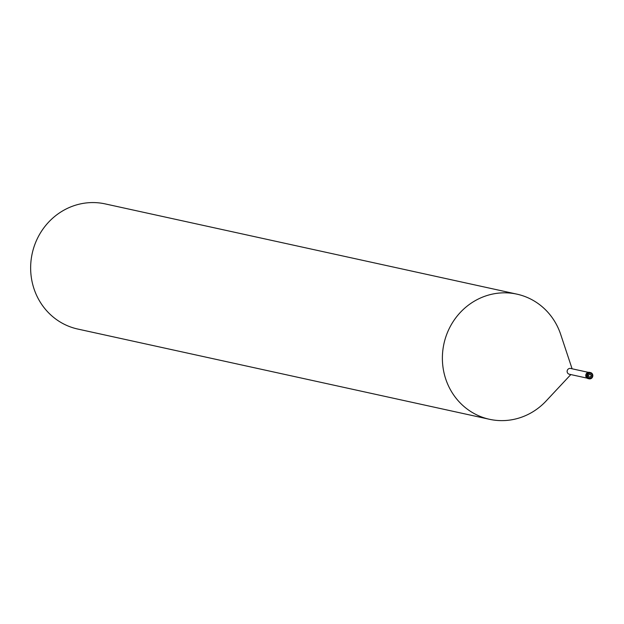 <?xml version="1.0" encoding="UTF-8"?>
<svg xmlns="http://www.w3.org/2000/svg" width="624" height="624" viewBox="0 0 624 624"><rect width="100%" height="100%" fill="white"/><g stroke="black" fill="none" stroke-linecap="round" stroke-linejoin="round"><path stroke-width="0.94" d="M589.547 377.107A1.443 1.365 102.4 0 0 590.156 374.314M588.307 372.341L570.578 368.456A2.964 2.808 102.4 0 0 567.154 371.81A2.964 2.808 102.4 0 0 569.306 374.236L587.044 378.128M560.851 334.909A64.054 60.676 102.4 0 0 516.929 294.146A64.054 60.676 102.4 0 0 474.123 301.306A64.054 60.676 102.4 0 0 449.787 388.549A64.054 60.676 102.4 0 0 532.311 412.136A64.054 60.676 102.4 0 0 546.445 400.647M516.929 294.146L105.191 203.9A64.054 60.676 102.4 0 0 62.384 211.06A64.054 60.676 102.4 0 0 31.2 276.549A64.054 60.676 102.4 0 0 77.758 329.043L489.505 419.297A64.054 60.676 102.4 0 0 532.311 412.136A64.054 60.676 102.4 0 0 546.14 400.967L570.82 374.572M572.091 368.784L560.711 334.48A64.054 60.676 102.4 0 0 474.123 301.306A64.054 60.676 102.4 0 0 442.939 366.795A64.054 60.676 102.4 0 0 489.505 419.297M590.655 376.99A1.443 1.365 102.4 0 0 590.312 374.338A1.443 1.365 102.4 0 0 588.643 375.968A1.443 1.365 102.4 0 0 590.655 376.99M591.31 378.433A3.206 3.034 102.4 0 0 590.483 372.575A3.206 3.034 102.4 0 0 590.476 372.567L589.477 372.349A3.198 3.034 102.4 0 0 585.788 375.976A3.198 3.034 102.4 0 0 588.104 378.604L589.103 378.823A3.206 3.034 102.4 0 0 589.118 378.83A3.206 3.034 102.4 0 0 591.256 378.472M590.476 372.567A3.206 3.034 102.4 0 0 586.786 376.202A3.206 3.034 102.4 0 0 589.103 378.823M591.162 377.957A2.558 2.426 102.4 0 0 592.137 374.47A2.558 2.426 102.4 0 0 588.838 373.526A2.558 2.426 102.4 0 0 587.863 377.013A2.558 2.426 102.4 0 0 591.162 377.957M589.118 378.83L591.295 378.464C593.385 375.632 593.112 373.675 590.483 372.575"/></g></svg>

